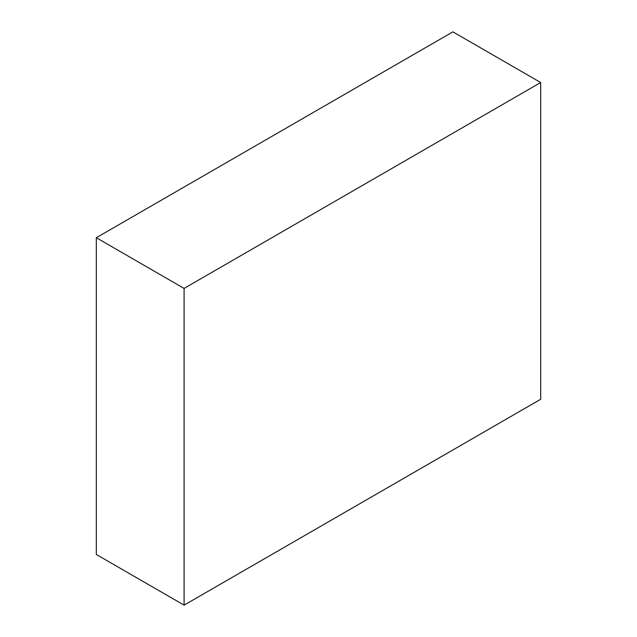 <?xml version="1.0" encoding="UTF-8"?>
<svg xmlns="http://www.w3.org/2000/svg" width="637" height="637" viewBox="0 0 637 637"><rect width="100%" height="100%" fill="white"/><g stroke="black" fill="none" stroke-linecap="round" stroke-linejoin="round"><path stroke-width="0.96" d="M452.907 31.85L96.314 237.728L184.093 288.41L540.686 82.531L452.907 31.85M184.093 288.41L184.093 605.15L96.314 554.469L96.314 237.728M184.093 605.15L540.686 399.272L540.686 82.531"/></g></svg>
